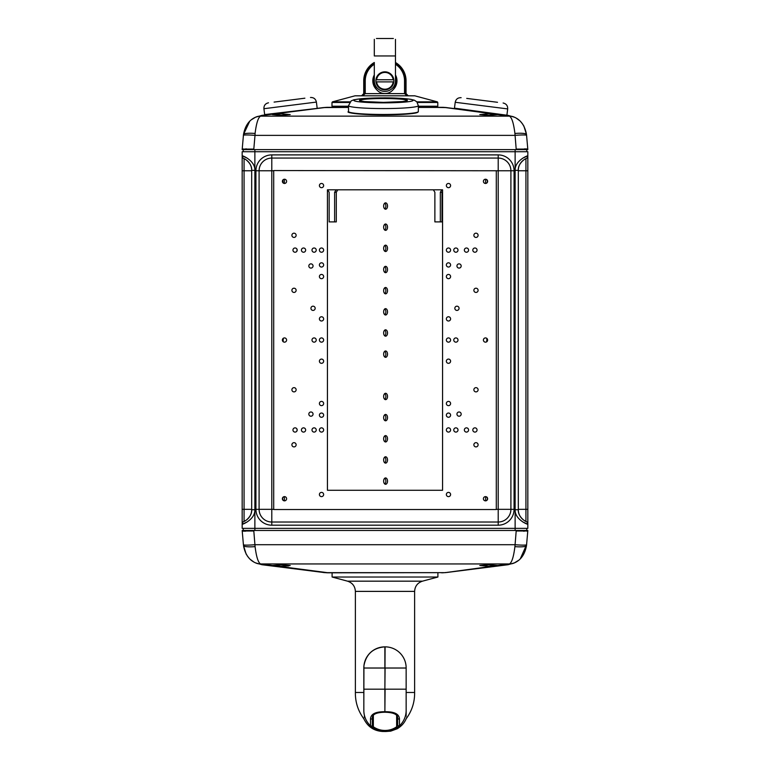 <?xml version="1.0" encoding="UTF-8"?>
<svg xmlns="http://www.w3.org/2000/svg" width="770" height="770" viewBox="0 0 770 770"><rect width="100%" height="100%" fill="white"/><g stroke="black" fill="none" stroke-linecap="round" stroke-linejoin="round"><path stroke-width="1.16" d="M242.175 154.895L242.175 170.767L242.175 155.819L242.175 170.767L244.071 170.767L244.071 521.357C243.676 522.147 252.3 516.988 251.694 509.721L251.694 170.363C252.3 163.096 243.676 157.927 244.071 158.726A3.176 3.176 0 0 1 242.175 155.819L242.175 151.719L515.13 151.719L515.13 509.721C514.755 519.779 528.345 524.871 527.825 524.274L527.825 151.719L515.13 151.719L515.13 149.601M518.306 170.363L515.13 170.363C514.745 160.343 528.336 155.203 527.825 155.819A3.176 3.176 0 0 1 525.929 158.726A12.695 12.695 0 0 0 518.306 170.363A12.695 12.695 0 0 1 525.929 158.726C526.324 157.927 517.7 163.096 518.306 170.363L518.306 509.721A12.695 12.695 0 0 0 525.929 521.357C526.324 522.147 517.7 516.988 518.306 509.721L515.13 509.721L515.13 528.364L242.175 528.364L242.175 170.767M247.122 158.091L242.175 155.819C241.665 155.203 255.255 160.343 254.87 170.363L254.87 509.721C255.245 519.779 241.655 524.871 242.175 524.274A3.176 3.176 0 0 1 244.071 521.357A3.176 3.176 0 0 0 242.175 524.274L247.122 521.993M496.303 170.767L496.303 509.538L273.697 509.538L273.697 170.555L498.209 170.767L498.209 158.071L271.791 158.071A12.695 12.695 0 0 0 259.095 170.767L259.095 509.326A12.695 12.695 0 0 0 271.791 522.022L498.209 522.022L498.209 525.188A15.872 15.872 0 0 0 514.071 509.326L514.071 170.767A15.872 15.872 0 0 0 498.209 154.895L271.791 154.895A15.872 15.872 0 0 0 255.929 170.767L255.929 509.326A15.872 15.872 0 0 0 271.791 525.188L498.209 525.188M244.071 158.726A12.695 12.695 0 0 1 251.694 170.363A12.695 12.695 0 0 0 244.071 158.726L244.071 170.767L251.694 170.767M254.87 530.482L254.87 509.721L251.694 509.721A12.695 12.695 0 0 1 244.071 521.357M283.244 179.631L282.378 181.345A2.118 2.118 0 0 0 284.486 183.462A2.118 2.118 0 0 0 286.604 181.345A2.118 2.118 0 0 0 284.486 179.227A2.118 2.118 0 0 0 282.378 181.345L283.283 183.077M319.406 185.58A2.118 2.118 0 0 0 321.523 187.688A2.118 2.118 0 0 0 323.641 185.58A2.118 2.118 0 0 0 321.523 183.462A2.118 2.118 0 0 0 319.406 185.58M319.406 250.115A2.118 2.118 0 0 0 321.523 252.233A2.118 2.118 0 0 0 323.641 250.115A2.118 2.118 0 0 0 321.523 247.998A2.118 2.118 0 0 0 319.406 250.115M311.994 250.115A2.118 2.118 0 0 0 314.112 252.233A2.118 2.118 0 0 0 316.229 250.115A2.118 2.118 0 0 0 314.112 247.998A2.118 2.118 0 0 0 311.994 250.115M301.417 250.115A2.118 2.118 0 0 0 303.534 252.233A2.118 2.118 0 0 0 305.651 250.115A2.118 2.118 0 0 0 303.534 247.998A2.118 2.118 0 0 0 301.417 250.115M292.956 250.115A2.118 2.118 0 0 0 295.074 252.233A2.118 2.118 0 0 0 297.191 250.115A2.118 2.118 0 0 0 295.074 247.998A2.118 2.118 0 0 0 292.956 250.115M291.897 235.302A2.118 2.118 0 0 0 294.015 237.42A2.118 2.118 0 0 0 296.132 235.302A2.118 2.118 0 0 0 294.015 233.185A2.118 2.118 0 0 0 291.897 235.302M319.406 264.928A2.118 2.118 0 0 0 321.523 267.046A2.118 2.118 0 0 0 323.641 264.928A2.118 2.118 0 0 0 321.523 262.811A2.118 2.118 0 0 0 319.406 264.928M308.828 265.987A2.118 2.118 0 0 0 310.945 268.095A2.118 2.118 0 0 0 313.053 265.987A2.118 2.118 0 0 0 310.945 263.869A2.118 2.118 0 0 0 308.828 265.987M319.406 276.565A2.118 2.118 0 0 0 321.523 278.682A2.118 2.118 0 0 0 323.641 276.565A2.118 2.118 0 0 0 321.523 274.447A2.118 2.118 0 0 0 319.406 276.565M291.897 290.319A2.118 2.118 0 0 0 294.015 292.436A2.118 2.118 0 0 0 296.132 290.319A2.118 2.118 0 0 0 294.015 288.201A2.118 2.118 0 0 0 291.897 290.319M319.406 318.886A2.118 2.118 0 0 0 321.523 321.003A2.118 2.118 0 0 0 323.641 318.886A2.118 2.118 0 0 0 321.523 316.768A2.118 2.118 0 0 0 319.406 318.886M319.406 340.042A2.118 2.118 0 0 0 321.523 342.159A2.118 2.118 0 0 0 323.641 340.042A2.118 2.118 0 0 0 321.523 337.924A2.118 2.118 0 0 0 319.406 340.042M311.994 340.042A2.118 2.118 0 0 0 314.112 342.159A2.118 2.118 0 0 0 316.229 340.042A2.118 2.118 0 0 0 314.112 337.924A2.118 2.118 0 0 0 311.994 340.042M283.11 341.649L283.283 338.309L282.378 340.042A2.118 2.118 0 0 0 284.486 342.159A2.118 2.118 0 0 0 286.604 340.042A2.118 2.118 0 0 0 284.486 337.924A2.118 2.118 0 0 0 282.378 340.042L283.437 341.88M323.641 361.207A2.118 2.118 0 0 0 320.464 359.369A2.118 2.118 0 0 0 320.464 363.036A2.118 2.118 0 0 0 323.641 361.207M296.132 389.764A2.118 2.118 0 0 0 292.956 387.936A2.118 2.118 0 0 0 292.956 391.603A2.118 2.118 0 0 0 296.132 389.764M323.641 403.519A2.118 2.118 0 0 0 320.464 401.69A2.118 2.118 0 0 0 320.464 405.357A2.118 2.118 0 0 0 323.641 403.519M313.053 414.106A2.118 2.118 0 0 0 309.887 412.268A2.118 2.118 0 0 0 309.887 415.935A2.118 2.118 0 0 0 313.053 414.106M323.641 415.165A2.118 2.118 0 0 0 320.464 413.326A2.118 2.118 0 0 0 320.464 416.994A2.118 2.118 0 0 0 323.641 415.165M296.132 444.781A2.118 2.118 0 0 0 292.956 442.952A2.118 2.118 0 0 0 292.956 446.619A2.118 2.118 0 0 0 296.132 444.781M297.191 429.968A2.118 2.118 0 0 0 294.015 428.139A2.118 2.118 0 0 0 294.015 431.806A2.118 2.118 0 0 0 297.191 429.968M305.651 429.968A2.118 2.118 0 0 0 302.475 428.139A2.118 2.118 0 0 0 302.475 431.806A2.118 2.118 0 0 0 305.651 429.968M316.229 429.968A2.118 2.118 0 0 0 313.053 428.139A2.118 2.118 0 0 0 313.053 431.806A2.118 2.118 0 0 0 316.229 429.968M323.641 429.968A2.118 2.118 0 0 0 320.464 428.139A2.118 2.118 0 0 0 320.464 431.806A2.118 2.118 0 0 0 323.641 429.968M323.641 494.513A2.118 2.118 0 0 0 320.464 492.675A2.118 2.118 0 0 0 320.464 496.342A2.118 2.118 0 0 0 323.641 494.513M286.604 498.739A2.118 2.118 0 0 0 283.437 496.91A2.118 2.118 0 0 0 283.437 500.577A2.118 2.118 0 0 0 286.604 498.739M315.171 308.298A2.118 2.118 0 0 0 311.994 306.47A2.118 2.118 0 0 0 311.994 310.137A2.118 2.118 0 0 0 315.171 308.298M442.558 189.805L327.442 189.805L327.442 490.278L442.558 490.278L442.558 189.805M486.756 183.058L487.622 181.345A2.118 2.118 0 0 1 485.514 183.462A2.118 2.118 0 0 1 483.396 181.345A2.118 2.118 0 0 1 485.514 179.227A2.118 2.118 0 0 1 487.622 181.345L486.717 179.602M450.594 185.58A2.118 2.118 0 0 1 448.477 187.688A2.118 2.118 0 0 1 446.359 185.58A2.118 2.118 0 0 1 448.477 183.462A2.118 2.118 0 0 1 450.594 185.58M450.594 250.115A2.118 2.118 0 0 1 448.477 252.233A2.118 2.118 0 0 1 446.359 250.115A2.118 2.118 0 0 1 448.477 247.998A2.118 2.118 0 0 1 450.594 250.115M458.006 250.115A2.118 2.118 0 0 1 455.888 252.233A2.118 2.118 0 0 1 453.771 250.115A2.118 2.118 0 0 1 455.888 247.998A2.118 2.118 0 0 1 458.006 250.115M468.584 250.115A2.118 2.118 0 0 1 466.466 252.233A2.118 2.118 0 0 1 464.349 250.115A2.118 2.118 0 0 1 466.466 247.998A2.118 2.118 0 0 1 468.584 250.115M477.044 250.115A2.118 2.118 0 0 1 474.926 252.233A2.118 2.118 0 0 1 472.809 250.115A2.118 2.118 0 0 1 474.926 247.998A2.118 2.118 0 0 1 477.044 250.115M478.103 235.302A2.118 2.118 0 0 1 475.985 237.42A2.118 2.118 0 0 1 473.868 235.302A2.118 2.118 0 0 1 475.985 233.185A2.118 2.118 0 0 1 478.103 235.302M450.594 264.928A2.118 2.118 0 0 1 448.477 267.046A2.118 2.118 0 0 1 446.359 264.928A2.118 2.118 0 0 1 448.477 262.811A2.118 2.118 0 0 1 450.594 264.928M461.172 265.987A2.118 2.118 0 0 1 459.055 268.095A2.118 2.118 0 0 1 456.947 265.987A2.118 2.118 0 0 1 459.055 263.869A2.118 2.118 0 0 1 461.172 265.987M450.594 276.565A2.118 2.118 0 0 1 448.477 278.682A2.118 2.118 0 0 1 446.359 276.565A2.118 2.118 0 0 1 448.477 274.447A2.118 2.118 0 0 1 450.594 276.565M478.103 290.319A2.118 2.118 0 0 1 475.985 292.436A2.118 2.118 0 0 1 473.868 290.319A2.118 2.118 0 0 1 475.985 288.201A2.118 2.118 0 0 1 478.103 290.319M450.594 318.886A2.118 2.118 0 0 1 448.477 321.003A2.118 2.118 0 0 1 446.359 318.886A2.118 2.118 0 0 1 448.477 316.768A2.118 2.118 0 0 1 450.594 318.886M450.594 340.042A2.118 2.118 0 0 1 448.477 342.159A2.118 2.118 0 0 1 446.359 340.042A2.118 2.118 0 0 1 448.477 337.924A2.118 2.118 0 0 1 450.594 340.042M458.006 340.042A2.118 2.118 0 0 1 455.888 342.159A2.118 2.118 0 0 1 453.771 340.042A2.118 2.118 0 0 1 455.888 337.924A2.118 2.118 0 0 1 458.006 340.042M486.756 341.755L487.622 340.042A2.118 2.118 0 0 1 485.514 342.159A2.118 2.118 0 0 1 483.396 340.042A2.118 2.118 0 0 1 485.514 337.924A2.118 2.118 0 0 1 487.622 340.042L486.563 338.213M446.359 361.207A2.118 2.118 0 0 1 449.536 359.369A2.118 2.118 0 0 1 449.536 363.036A2.118 2.118 0 0 1 446.359 361.207M473.868 389.764A2.118 2.118 0 0 1 477.044 387.936A2.118 2.118 0 0 1 477.044 391.603A2.118 2.118 0 0 1 473.868 389.764M446.359 403.519A2.118 2.118 0 0 1 449.536 401.69A2.118 2.118 0 0 1 449.536 405.357A2.118 2.118 0 0 1 446.359 403.519M456.947 414.106A2.118 2.118 0 0 1 460.114 412.268A2.118 2.118 0 0 1 460.114 415.935A2.118 2.118 0 0 1 456.947 414.106M446.359 415.165A2.118 2.118 0 0 1 449.536 413.326A2.118 2.118 0 0 1 449.536 416.994A2.118 2.118 0 0 1 446.359 415.165M473.868 444.781A2.118 2.118 0 0 1 477.044 442.952A2.118 2.118 0 0 1 477.044 446.619A2.118 2.118 0 0 1 473.868 444.781M472.809 429.968A2.118 2.118 0 0 1 475.985 428.139A2.118 2.118 0 0 1 475.985 431.806A2.118 2.118 0 0 1 472.809 429.968M464.349 429.968A2.118 2.118 0 0 1 467.525 428.139A2.118 2.118 0 0 1 467.525 431.806A2.118 2.118 0 0 1 464.349 429.968M453.771 429.968A2.118 2.118 0 0 1 456.947 428.139A2.118 2.118 0 0 1 456.947 431.806A2.118 2.118 0 0 1 453.771 429.968M446.359 429.968A2.118 2.118 0 0 1 449.536 428.139A2.118 2.118 0 0 1 449.536 431.806A2.118 2.118 0 0 1 446.359 429.968M446.359 494.513A2.118 2.118 0 0 1 449.536 492.675A2.118 2.118 0 0 1 449.536 496.342A2.118 2.118 0 0 1 446.359 494.513M483.396 498.739A2.118 2.118 0 0 1 486.563 496.91A2.118 2.118 0 0 1 486.563 500.577A2.118 2.118 0 0 1 483.396 498.739M454.829 308.298A2.118 2.118 0 0 1 458.006 306.47A2.118 2.118 0 0 1 458.006 310.137A2.118 2.118 0 0 1 454.829 308.298M283.244 497.035L282.378 498.739L283.437 500.577C282.282 499.355 282.282 498.132 283.437 496.91M283.11 182.952L282.898 179.949M243.233 151.719L243.233 149.601M243.233 528.364L243.233 530.482M515.13 530.482L515.13 528.364L527.825 528.364L527.825 524.274A3.176 3.176 0 0 0 525.929 521.357A3.176 3.176 0 0 1 527.825 524.274L522.878 521.993M337.809 189.805L336.298 192.269L336.298 221.895L329.156 221.895L329.156 192.269L327.645 189.805L336.134 189.805L334.623 192.269L334.623 221.895M442.558 191.374L442.009 192.269L442.009 221.895L434.877 221.895L434.877 192.269L433.366 189.805L441.845 189.805L440.334 192.269L440.334 221.895M498.209 154.895L498.209 158.071A12.695 12.695 0 0 1 510.905 170.767L510.905 509.326A12.695 12.695 0 0 1 498.209 522.022L498.209 509.326L496.303 509.326M486.756 500.452L487.622 498.739L486.717 497.006M486.563 496.91C487.525 497.266 487.699 498.344 487.102 500.134M486.89 338.434L486.717 341.784M486.563 179.516C487.525 179.872 487.699 180.95 487.102 182.74M526.767 151.719L526.767 149.601M526.767 528.364L526.767 530.482M527.825 155.819L522.878 158.091M395.472 39.347C392.681 38.25 392.681 38.25 395.472 39.347L395.472 83.044A10.472 10.472 0 0 1 385 93.516L384.788 93.516A10.472 10.472 0 0 1 374.307 83.044L374.307 62.495A21.156 21.156 0 0 0 363.729 80.821L363.729 93.622L364.605 93.622L364.605 80.821L363.729 80.821M374.307 39.347C377.098 38.25 377.098 38.25 374.307 39.347C377.098 38.25 377.098 38.25 374.307 39.347L374.307 55.96L395.472 55.96L395.472 62.495A21.156 21.156 0 0 1 406.05 80.821L406.05 93.622L408.177 95.74M393.817 79.762L375.962 79.762A8.99 8.99 0 0 0 375.962 81.88L393.817 81.88A8.99 8.99 0 0 0 384.894 71.831A8.99 8.99 0 0 0 375.962 79.762A8.99 8.99 0 0 1 393.817 79.762L393.181 79.762A8.354 8.354 0 0 0 376.597 79.762L375.962 79.762M393.817 81.88A8.99 8.99 0 0 1 375.962 81.88L376.597 81.88A8.354 8.354 0 0 0 393.181 81.88L393.817 81.88M416.839 101.852L437.322 101.852L437.793 102.468L437.793 106.212L418.341 106.212M348.521 106.212L331.986 106.212L331.986 102.468L349.522 102.468M346.298 107.28L346.298 106.212M423.481 107.28L423.481 106.212M354.999 95.817L414.78 95.817L354.999 95.817L332.457 101.852L350.023 101.852M374.307 80.821A10.578 10.578 0 0 0 384.894 91.399A10.578 10.578 0 0 0 395.472 80.821M361.602 95.74L363.729 93.622M362.718 95.74L365.24 93.622L362.718 95.74M395.472 63.515A20.29 20.29 0 0 1 405.174 80.821L405.174 93.622L407.061 95.74L404.539 93.622L404.539 80.821A19.654 19.654 0 0 0 395.472 64.257M527.787 149.101L526.584 135.376L527.787 149.101L516.189 149.101L514.918 133.46C513.657 123.325 511.848 117.55 509.471 116.135L445.435 107.569A11.637 9.673 -82.8 0 1 446.898 107.617L428.264 107.28L428.264 106.212M243.416 135.376A11.637 1.011 5 0 1 255.005 135.376L253.811 149.101L242.213 149.101L243.493 134.509C245.12 125.741 249.162 119.976 255.602 117.194L261.916 115.365L323.102 107.617L341.514 107.28L341.514 106.212M385.077 712.231L384.894 712.231C376.395 712.365 372.199 714.339 372.285 718.16L372.305 725.061A1.059 1.059 90 0 1 370.514 725.831L372.747 727.65A21.05 21.05 90 0 0 384.894 731.5L385.106 731.5C386.848 731.5 386.848 731.5 385.106 731.5L384.894 731.5C383.152 731.5 383.152 731.5 384.894 731.5A21.05 21.05 90 0 1 370.62 725.927A21.05 21.05 90 0 0 372.747 727.64L373.354 726.784A20.001 20.001 -90 0 0 384.894 730.441L385.106 730.441A20.001 20.001 -90 0 0 396.637 726.784L397.243 727.65L399.476 725.831A1.059 1.059 90 0 1 397.686 725.061L397.686 718.16C397.772 714.435 393.566 712.462 385.077 712.231L385.087 711.73C394.259 711.615 399.053 713.963 399.457 718.785A1.059 0.857 180 0 1 397.686 718.16C397.541 728.738 397.618 724.435 398.744 726.12L398.744 726.12A1.059 1.059 90 0 0 398.879 726.11A1.059 1.059 90 0 1 398.754 726.12M363.825 710.373L363.931 665.761C366.106 654.125 373.084 647.83 384.875 646.858L385.087 646.858A21.05 21.05 -90 0 1 406.146 667.917L406.156 710.45C406.156 721.278 406.156 721.278 406.165 710.45A21.05 21.05 90 0 1 385.106 731.5L385.106 730.441M406.146 692.49L414.626 692.49L414.626 591.389C414.934 586.22 417.552 582.813 422.47 581.167L437.899 577.028L437.899 572.803M363.835 710.45C363.844 721.278 363.844 721.278 363.844 710.45M383.171 731.5C374.201 731.105 367.762 726.87 363.844 718.795C358.079 710.97 355.259 702.202 355.374 692.49L363.825 692.49M355.374 692.49L355.374 591.389C355.066 586.22 352.448 582.813 347.53 581.167L332.101 577.028L437.899 577.028M406.146 707.418L406.146 667.917A21.05 21.05 0 0 0 385.087 646.858A21.05 21.05 -90 0 1 406.146 667.917A21.05 21.05 -90 0 0 385.087 646.858L384.875 689.179L385.087 668.023L406.146 668.023L406.156 710.45M372.285 718.16A1.059 0.857 180 0 1 370.505 718.785C370.899 713.963 375.693 711.615 384.875 711.73L385.087 689.179L406.146 689.179M384.875 646.858A21.05 21.05 -90 0 0 363.825 667.917L363.825 667.917A21.05 21.05 -90 0 1 384.875 646.858L384.875 668.023L363.825 668.023L363.835 710.238M397.243 727.65A21.05 21.05 90 0 1 385.106 731.5L385.106 731.5A21.05 21.05 90 0 0 397.243 727.65M406.146 710.45A21.05 21.05 90 0 1 399.466 725.831A1.059 1.059 90 0 1 398.879 726.11A1.059 1.059 90 0 0 399.476 725.831L399.457 718.785M396.637 715.157L396.637 726.784L397.695 725.061M372.305 717.784L372.305 725.061A1.059 1.059 90 0 1 372.285 725.244A1.059 1.059 90 0 0 372.305 725.061L373.354 726.784L373.354 715.138M372.285 725.244A1.059 1.059 90 0 1 371.246 726.12L371.246 726.12A1.059 1.059 90 0 0 372.285 725.244M316.768 108.426L264.659 114.595L316.768 108.426M304.882 98.194L274.101 102.092M506.477 115.163L454.464 108.156L506.477 115.163M497.507 102.294L466.726 98.396M324.873 107.434A11.637 8.21 85.2 0 1 325.854 107.434L323.102 107.617A11.637 9.673 82.8 0 1 324.565 107.569L263.378 115.317A11.637 9.673 82.8 0 0 261.916 115.365L255.602 117.194A11.637 11.415 64.9 0 1 260.529 116.135L509.471 116.135A11.637 11.415 -64.9 0 1 514.399 117.194L508.084 115.365L514.399 117.194C520.838 119.966 524.871 125.741 526.507 134.509L523.812 125.876M522.897 124.413L520.924 121.949M519.346 120.418L516.516 118.33M526.584 135.376L526.507 134.509L526.584 135.376A11.637 1.011 -5 0 0 514.995 135.376L255.005 135.376L255.082 133.46A11.637 2.06 5 0 0 243.493 134.509L249.692 121.304M524.437 148.889L526.882 148.947M445.435 107.569L444.146 107.434A11.637 8.21 -85.2 0 1 445.127 107.434L508.084 115.365A11.637 9.673 -82.8 0 0 506.622 115.317M514.918 133.46A11.637 2.06 -5 0 1 526.507 134.509M418.341 107.434L445.127 107.434M263.378 115.317L260.529 116.135C258.152 117.55 256.343 123.325 255.082 133.46M255.592 117.194L251.675 119.581M242.444 149.005L243.108 148.947M245.688 148.889L246.477 148.889M242.175 149.601L242.213 149.101L242.175 149.601L527.825 149.601M326.442 107.328L348.521 107.28M418.341 107.28L443.558 107.328M488.681 115.317L479.797 114.576L488.681 113.825L497.574 114.576L488.681 115.317M281.32 115.317L272.426 114.576L281.32 113.825L290.203 114.576L281.32 115.317M520.308 558.779L526.584 544.708A11.637 1.011 -175 0 1 514.995 544.708L255.005 544.708A11.637 1.011 175 0 1 243.416 544.708L242.213 530.992L253.811 530.992L255.082 546.633C256.343 556.758 258.152 562.533 260.529 563.948L328.424 572.803L445.127 572.649A11.637 8.21 -94.8 0 1 444.146 572.649A11.637 8.21 -94.8 0 0 445.127 572.649L509.471 563.948C511.848 562.533 513.657 556.758 514.918 546.633L516.189 530.992L527.787 530.992L526.507 545.574C524.88 554.342 520.838 560.117 514.399 562.889L508.084 564.718L446.898 572.466A11.637 9.673 -97.2 0 1 445.435 572.514M518.326 560.502L514.399 562.889A11.637 11.415 -115.1 0 1 509.471 563.948A11.637 11.415 -115.1 0 0 514.399 562.889L508.084 564.718A11.637 9.673 -97.2 0 1 506.622 564.776M526.507 545.574A11.637 2.06 -175 0 1 514.918 546.633M444.146 572.649L325.854 572.649A11.637 8.21 94.8 0 1 324.873 572.649L261.916 564.718L255.602 562.889C249.162 560.117 245.13 554.342 243.493 545.574L246.188 554.207M509.471 563.948L260.529 563.948A11.637 11.415 115.1 0 1 255.602 562.889L261.916 564.718A11.637 9.673 97.2 0 0 263.378 564.776L324.565 572.514A11.637 9.673 97.2 0 1 323.102 572.466L324.873 572.649M255.082 546.633A11.637 2.06 175 0 1 243.493 545.574M247.103 555.671L249.076 558.144M250.654 559.675L253.484 561.754M242.213 530.992L243.416 544.708M245.563 531.194L243.118 531.146M527.556 531.079L526.892 531.146M524.312 531.194L523.523 531.194M527.825 530.482L527.787 530.992L527.825 530.482L242.175 530.482M281.32 564.766L290.203 565.507L281.32 566.258L272.426 565.507L281.32 564.766M488.681 564.766L497.574 565.507L488.681 566.258L479.797 565.507L488.681 564.766M279.048 566.229L288.683 565.931M297.008 430.825L297.008 429.121M297.008 250.972L297.008 249.259M442.009 192.269L440.334 192.269M336.298 192.269L334.623 192.269M385.587 420.795A3.176 1.944 90 0 0 387.531 417.629A3.176 1.944 90 0 0 385.587 414.453A3.176 1.944 90 0 0 383.633 417.629A3.176 1.944 90 0 0 385.587 420.795M385.587 399.64A3.176 1.944 90 0 0 387.531 396.463A3.176 1.944 90 0 0 385.587 393.287A3.176 1.944 90 0 0 383.633 396.463A3.176 1.944 90 0 0 385.587 399.64M385.587 336.163A3.176 1.944 90 0 0 387.531 332.986A3.176 1.944 90 0 0 385.587 329.81A3.176 1.944 90 0 0 383.633 332.986A3.176 1.944 90 0 0 385.587 336.163M385.587 357.319A3.176 1.944 90 0 0 387.531 354.142A3.176 1.944 90 0 0 385.587 350.976A3.176 1.944 90 0 0 383.633 354.142A3.176 1.944 90 0 0 385.587 357.319M385.587 314.997A3.176 1.944 90 0 0 387.531 311.821A3.176 1.944 90 0 0 385.587 308.655A3.176 1.944 90 0 0 383.633 311.821A3.176 1.944 90 0 0 385.587 314.997M385.587 293.842A3.176 1.944 90 0 0 387.531 290.665A3.176 1.944 90 0 0 385.587 287.489A3.176 1.944 90 0 0 383.633 290.665A3.176 1.944 90 0 0 385.587 293.842M385.587 272.676A3.176 1.944 90 0 0 387.531 269.51A3.176 1.944 90 0 0 385.587 266.333A3.176 1.944 90 0 0 383.633 269.51A3.176 1.944 90 0 0 385.587 272.676M385.587 251.52A3.176 1.944 90 0 0 387.531 248.344A3.176 1.944 90 0 0 385.587 245.168A3.176 1.944 90 0 0 383.633 248.344A3.176 1.944 90 0 0 385.587 251.52M385.587 230.365A3.176 1.944 90 0 0 387.531 227.189A3.176 1.944 90 0 0 385.587 224.012A3.176 1.944 90 0 0 383.633 227.189A3.176 1.944 90 0 0 385.587 230.365M385.587 209.199A3.176 1.944 90 0 0 387.531 206.023A3.176 1.944 90 0 0 385.587 202.856A3.176 1.944 90 0 0 383.633 206.023A3.176 1.944 90 0 0 385.587 209.199M385.587 441.961A3.176 1.944 90 0 0 387.531 438.784A3.176 1.944 90 0 0 385.587 435.608A3.176 1.944 90 0 0 383.633 438.784A3.176 1.944 90 0 0 385.587 441.961M385.587 463.117A3.176 1.944 90 0 0 387.531 459.94A3.176 1.944 90 0 0 385.587 456.774A3.176 1.944 90 0 0 383.633 459.94A3.176 1.944 90 0 0 385.587 463.117M385.587 484.282A3.176 1.944 90 0 0 387.531 481.106A3.176 1.944 90 0 0 385.587 477.929A3.176 1.944 90 0 0 383.633 481.106A3.176 1.944 90 0 0 385.587 484.282M384.75 420.487A3.176 1.944 90 0 0 385.857 417.629A3.176 1.944 90 0 0 384.75 414.761M384.75 399.332A3.176 1.944 90 0 0 385.857 396.463A3.176 1.944 90 0 0 384.75 393.595M384.75 335.855A3.176 1.944 90 0 0 385.857 332.986A3.176 1.944 90 0 0 384.75 330.118M384.75 357.011A3.176 1.944 90 0 0 385.857 354.142A3.176 1.944 90 0 0 384.75 351.284M384.75 314.689A3.176 1.944 90 0 0 385.857 311.821A3.176 1.944 90 0 0 384.75 308.963M384.75 293.534A3.176 1.944 90 0 0 385.857 290.665A3.176 1.944 90 0 0 384.75 287.797M384.75 272.368A3.176 1.944 90 0 0 385.857 269.51A3.176 1.944 90 0 0 384.75 266.641M384.75 251.213A3.176 1.944 90 0 0 385.857 248.344A3.176 1.944 90 0 0 384.75 245.476M384.75 230.057A3.176 1.944 90 0 0 385.857 227.189A3.176 1.944 90 0 0 384.75 224.32M384.75 208.891A3.176 1.944 90 0 0 385.857 206.023A3.176 1.944 90 0 0 384.75 203.165M384.75 441.653A3.176 1.944 90 0 0 385.857 438.784A3.176 1.944 90 0 0 384.75 435.916M384.75 462.808A3.176 1.944 90 0 0 385.857 459.94A3.176 1.944 90 0 0 384.75 457.082M384.75 483.974A3.176 1.944 90 0 0 385.857 481.106A3.176 1.944 90 0 0 384.75 478.237M284.39 496.631L284.39 500.856M282.455 498.171L282.455 499.316M485.61 496.631L485.61 500.856M487.545 498.171L487.545 499.316M254.87 149.601L254.87 170.363L251.694 170.363M273.697 170.767L271.791 170.767L271.791 509.326L273.697 509.326M271.791 522.022L271.791 509.326L259.095 509.326A12.695 12.695 0 0 0 271.791 522.022L271.791 525.188M259.095 170.767L271.791 170.767L271.791 158.071A12.695 12.695 0 0 0 259.095 170.767L255.929 170.767M251.694 509.326L242.175 509.326M271.791 158.071L271.791 154.895M259.095 509.326L255.929 509.326M284.39 179.227L284.39 183.462M282.455 180.767L282.455 181.922M498.209 158.071A12.695 12.695 0 0 1 510.905 170.767L498.209 170.767L498.209 509.326L510.905 509.326A12.695 12.695 0 0 1 498.209 522.022M525.929 158.726L525.929 521.357M518.306 170.767L527.825 170.767M518.306 509.326L527.825 509.326M510.905 170.767L514.071 170.767M510.905 509.326L514.071 509.326M485.61 179.227L485.61 183.462M487.545 180.767L487.545 181.922M437.793 102.468L417.34 102.468M395.472 74.979A12.089 12.089 0 0 1 393.056 89.734M376.732 89.734A12.089 12.089 0 0 1 374.307 74.979M374.307 64.257A19.654 19.654 0 0 0 365.24 80.821L365.24 93.622L406.05 93.622M404.539 80.821L406.05 80.821M365.24 80.821L364.605 80.821A20.29 20.29 0 0 1 374.307 63.515M394.952 86.298A11.454 11.454 0 0 0 395.472 76.432M374.307 76.432A11.454 11.454 0 0 0 374.826 86.298M425.204 107.28L425.204 106.212M344.585 107.28L344.585 106.212M355.374 591.389L414.626 591.389M347.53 581.167L422.47 581.167M363.825 668.023L363.825 689.179L384.875 689.179L384.894 712.231M380.284 647.368A21.05 21.05 -90 0 0 373.941 649.918M368.089 655.212A21.05 21.05 -90 0 0 364.922 661.218M370.505 718.785L370.514 725.831A21.05 21.05 90 0 1 363.825 710.7M384.894 731.5L384.894 730.441M407.032 100.658A23.678 1.983 -0 0 0 383.431 98.512A23.678 1.983 -0 0 0 359.831 100.658L364.172 101.563L383.431 102.381A23.976 2.012 180 0 1 362.66 99.368A23.976 2.012 180 0 1 404.202 99.368A23.976 2.012 180 0 1 383.431 102.381L402.691 101.563L407.032 100.658M418.341 105.644L416.811 101.813L414.289 100.187L410.766 99.311C403.095 98.3 393.99 97.829 383.431 97.877A29.626 2.483 180 0 1 409.082 101.611A29.626 2.483 180 0 1 357.771 101.611A29.626 2.483 180 0 1 383.431 97.896L361.611 98.656L353.931 99.754L351.168 100.889L348.521 105.644L348.521 111.544A34.91 2.926 -0 0 0 383.431 114.47A34.91 2.926 -0 0 0 418.341 111.544L418.341 105.644A34.91 2.926 180 0 1 383.431 108.57A34.91 2.926 180 0 1 348.521 105.644M417.918 112.006A34.486 2.888 180 0 1 383.431 114.855A34.486 2.888 180 0 1 348.945 112.006M317.144 107.944L316.393 102.073L263.918 108.714L264.659 114.595M506.949 114.797L507.69 108.916L455.214 102.275L454.464 108.156M348.521 107.434L324.565 107.569M253.811 149.101L253.811 149.601M516.189 149.101L516.189 149.601M516.189 530.992L516.189 530.482M253.811 530.992L253.811 530.482M393.355 38.5L376.424 38.5M414.78 95.817L437.322 101.852M332.457 101.852L331.986 102.468M385.847 731.5L390.727 731.134L397.224 728.757C401.449 726.226 404.433 722.905 406.156 718.795C411.921 710.97 414.741 702.202 414.626 692.49M332.101 577.028L332.101 572.803M370.562 725.869L370.514 725.821C366.385 721.875 364.172 717.034 363.844 711.326L363.825 689.179M406.146 707.948L406.146 710.123M372.747 727.65L371.236 726.12M348.521 111.544C346.192 112.468 351.996 113.44 365.952 114.461L386.559 114.846L412.537 113.527L417.985 112.189L418.341 111.544M316.393 102.073C315.681 98.926 313.708 97.395 310.483 97.482M263.918 108.714C263.821 105.49 265.352 103.517 268.499 102.805M507.69 108.916C507.786 105.692 506.256 103.719 503.108 103.007M455.214 102.275C455.927 99.128 457.9 97.598 461.124 97.694M441.576 572.803L443.558 572.755M326.442 572.755L328.424 572.803"/></g></svg>
